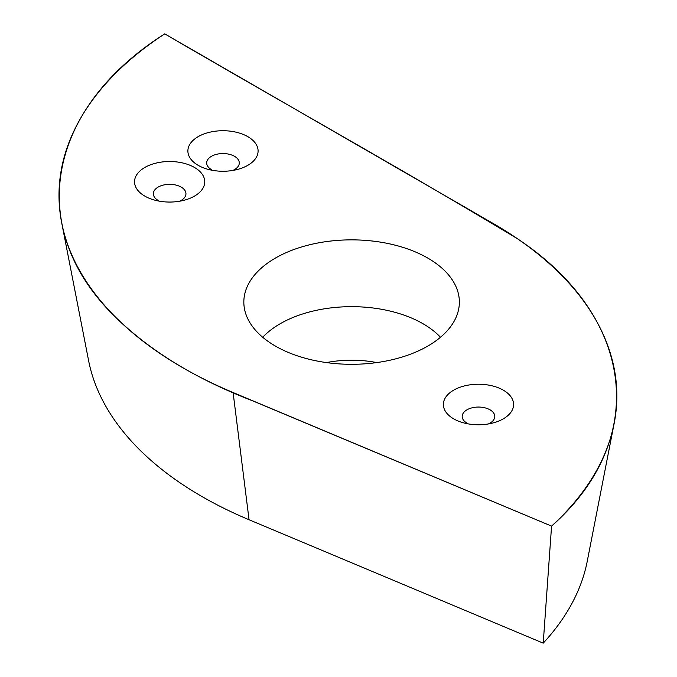 <?xml version="1.0" encoding="UTF-8"?>
<svg xmlns="http://www.w3.org/2000/svg" width="677" height="677" viewBox="0 0 677 677"><rect width="100%" height="100%" fill="white"/><g stroke="black" fill="none" stroke-linecap="round" stroke-linejoin="round"><path stroke-width="1.02" d="M614.2 423.193L587.23 561.335A395.233 228.183 180 0 1 543.225 643.15L249.051 519.75A395.233 228.183 180 0 1 88.619 360.706L61.649 222.564A422.363 243.855 0 0 0 233.1 392.533L551.569 526.122A422.363 243.855 0 0 0 614.2 423.193A422.363 243.855 0 0 0 493.144 223.452L164.748 33.85A422.363 243.855 0 0 0 61.649 222.564M144.819 196.118A35.111 20.268 180 0 1 135.104 185.396A35.111 20.268 180 0 1 169.648 161.515A35.111 20.268 180 0 1 204.192 185.396A35.111 20.268 180 0 1 180.124 201.128A35.111 20.268 180 0 1 144.819 196.118M198.158 165.323A35.111 20.268 180 0 1 188.443 154.601A35.111 20.268 180 0 1 222.987 130.72A35.111 20.268 180 0 1 257.531 154.601A35.111 20.268 180 0 1 233.463 170.333A35.111 20.268 180 0 1 198.158 165.323M275.395 346.074A107.761 62.216 180 0 1 244.042 305.928A107.761 62.216 180 0 1 275.395 258.089A107.761 62.216 180 0 1 395.901 245.362A107.761 62.216 180 0 1 459.158 305.928A107.761 62.216 180 0 1 389.74 360.274A107.761 62.216 180 0 1 275.395 346.074M453.658 418.835A35.111 20.268 180 0 1 443.934 408.113A35.111 20.268 180 0 1 478.478 384.231A35.111 20.268 180 0 1 513.031 408.113A35.111 20.268 180 0 1 488.963 423.844A35.111 20.268 180 0 1 453.658 418.835M440.482 337.264A101.025 58.324 0 0 0 280.16 323.75A101.025 58.324 0 0 0 262.718 337.264M551.569 526.122L543.225 643.15M164.748 33.85C45.393 109.64 24.787 229.858 116.089 317.691C150.717 351.397 196.33 379.145 252.927 400.945L551.569 526.122C649.785 439.28 635.195 316.811 517.22 238.592C401.96 169.123 281.86 102.303 164.748 33.85M179.532 201.238A16.299 9.41 0 0 0 182.155 187.715A16.299 9.41 0 0 0 158.646 186.81A16.299 9.41 0 0 0 158.122 200.409M232.863 170.443A16.299 9.41 0 0 0 235.494 156.929A16.299 9.41 0 0 0 211.986 156.015A16.299 9.41 0 0 0 211.461 169.614M488.362 423.946A16.299 9.41 0 0 0 490.994 410.431A16.299 9.41 0 0 0 467.485 409.526A16.299 9.41 0 0 0 466.961 423.117M376.717 362.584A78.126 45.105 0 0 0 326.483 362.584M249.051 519.75L233.1 392.533"/></g></svg>
